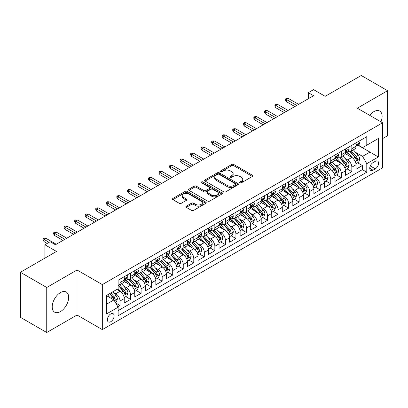 <?xml version="1.0" encoding="UTF-8"?>
<svg xmlns="http://www.w3.org/2000/svg" width="408" height="408" viewBox="0 0 408 408"><rect width="100%" height="100%" fill="white"/><g stroke="black" fill="none" stroke-linecap="round" stroke-linejoin="round"><path stroke-width="0.61" d="M239.96 182.789A1.025 0.592 0 0 0 241.409 182.789L252.394 176.445A1.464 0.847 0 0 0 252.822 175.843A1.464 0.847 0 0 0 252.394 175.246L233.779 164.501A1.464 0.847 0 0 0 231.713 164.501L220.723 170.845A1.025 0.592 0 0 0 220.422 171.263A1.025 0.592 0 0 0 220.723 171.681A1.025 0.592 0 0 0 222.171 171.681L223.594 170.86A4.682 2.703 0 0 1 230.214 170.86L231.764 171.753A4.682 2.703 0 0 1 233.136 173.665A4.682 2.703 0 0 1 231.764 175.578L230.341 176.399A1.025 0.592 0 0 0 230.041 176.817A1.025 0.592 0 0 0 230.341 177.235A1.025 0.592 0 0 0 231.79 177.235L233.213 176.414A4.682 2.703 0 0 1 239.833 176.414L241.383 177.307A4.682 2.703 0 0 1 242.75 179.219A4.682 2.703 0 0 1 241.383 181.132L239.96 181.953A1.025 0.592 0 0 0 239.659 182.371A1.025 0.592 0 0 0 239.96 182.789L239.96 181.953M60.44 311.585A11.623 6.712 120 0 0 68.034 301.339A11.623 6.712 120 0 0 66.249 292.026A11.623 6.712 120 0 0 60.44 292.602A11.623 6.712 120 0 0 52.846 302.843A11.623 6.712 120 0 0 54.626 312.156A11.623 6.712 120 0 0 60.44 311.585M380.98 121.854A11.623 6.712 120 0 0 379.715 111.052A11.623 6.712 120 0 0 373.901 111.624A11.623 6.712 120 0 0 369.725 115.357M110.752 321.713A4.768 2.754 120 0 0 113.868 317.511A4.768 2.754 120 0 0 113.133 313.686A4.768 2.754 120 0 0 110.752 313.925A4.768 2.754 120 0 0 107.636 318.128A4.768 2.754 120 0 0 108.365 321.948A4.768 2.754 120 0 0 110.752 321.713M186.308 206.178A1.464 0.847 0 0 0 185.88 206.774A1.464 0.847 0 0 0 186.308 207.371L191.531 210.39A1.464 0.847 0 0 0 193.601 210.39L205.805 203.342A1.464 0.847 0 0 0 206.234 202.745A1.464 0.847 0 0 0 205.805 202.149L187.185 191.398A1.464 0.847 0 0 0 185.12 191.398L172.916 198.446A1.464 0.847 0 0 0 172.487 199.043A1.464 0.847 0 0 0 172.916 199.639L179.224 203.281A1.464 0.847 0 0 0 181.295 203.281L186.517 200.267A1.464 0.847 0 0 0 186.946 199.67A1.464 0.847 0 0 0 186.517 199.073L183.386 197.268A3.912 2.259 0 0 1 182.238 195.672A3.912 2.259 0 0 1 184.656 193.581A3.912 2.259 0 0 1 188.919 194.07L201.175 201.149A3.912 2.259 0 0 1 202.322 202.745A3.912 2.259 0 0 1 199.905 204.831A3.912 2.259 0 0 1 195.641 204.342L193.601 203.164A1.464 0.847 0 0 0 191.531 203.164L186.308 206.178L186.308 207.371M382.597 138.608L387.6 135.716L387.6 90.698L361.259 75.49L325.171 96.329L313.579 89.633L308.31 92.677L313.579 95.717L55.432 244.759L50.164 241.714L44.895 244.759L44.895 258.142M46.742 287.492L46.742 332.51L77.036 315.022L77.036 270.004L46.742 287.492L20.4 272.284L56.488 251.45L44.895 244.759M77.036 270.004L102.321 284.6L382.597 122.788L382.597 167.805L102.321 329.618L102.321 284.6M387.6 90.698L357.306 108.186L382.597 122.788M223.696 191.816A1.464 0.847 0 0 0 225.767 191.816L237.966 184.773A1.464 0.847 0 0 0 238.394 184.176A1.464 0.847 0 0 0 237.966 183.58L219.351 172.829A1.464 0.847 0 0 0 217.286 172.829L205.081 179.877A1.464 0.847 0 0 0 204.653 180.474A1.464 0.847 0 0 0 205.081 181.07L223.696 191.816M201.919 183.008A1.025 0.592 0 0 1 202.96 183.151L202.96 181.937L221.886 192.862A1.464 0.847 0 0 1 222.314 193.458A1.464 0.847 0 0 1 221.886 194.055L209.681 201.103A1.464 0.847 0 0 1 207.616 201.103L188.996 190.358L194.218 187.364L194.218 186.145L188.996 189.159A1.464 0.847 0 0 0 188.567 189.756A1.464 0.847 0 0 0 188.996 190.358L188.996 189.159M194.218 187.364A1.464 0.847 0 0 1 196.289 187.364L196.289 186.145A1.464 0.847 0 0 0 194.218 186.145M196.289 186.145L203.837 190.505A1.464 0.847 0 0 0 205.907 190.505L209.37 188.506A1.464 0.847 0 0 0 209.799 187.91A1.464 0.847 0 0 0 209.37 187.308L201.511 182.774A1.025 0.592 0 0 1 201.21 182.356A1.025 0.592 0 0 1 201.843 181.81A1.025 0.592 0 0 1 202.96 181.937M46.742 332.51L20.4 317.302L20.4 272.284M117.836 306.729L120.023 305.47L115.653 302.945M113.164 292.199L115.811 293.729A5.962 3.442 60 0 1 120.023 301.028L124.236 298.595L124.236 303.037L130.56 299.385L125.766 296.616M123.701 286.115L126.347 287.645A5.962 3.442 60 0 1 130.56 294.943L134.773 292.51L134.773 296.953L141.097 293.301L136.303 290.537M134.237 280.036L136.884 281.561A5.962 3.442 60 0 1 141.097 288.859L145.309 286.426L145.309 290.868L151.633 287.217L146.839 284.452M144.774 273.952L147.421 275.476A5.962 3.442 60 0 1 151.633 282.78L155.846 280.347L155.846 284.784L162.17 281.137L157.376 278.368M155.31 267.867L157.957 269.397A5.962 3.442 60 0 1 162.17 276.695L166.382 274.263L166.382 278.705L172.706 275.053L167.912 272.284M165.847 261.783L168.494 263.313A5.962 3.442 60 0 1 172.706 270.611L176.919 268.178L176.919 272.62L183.243 268.969L178.449 266.2M176.384 255.699L179.03 257.229A5.962 3.442 60 0 1 183.243 264.527L187.456 262.094L187.456 266.536L193.78 262.885L188.986 260.12M186.92 249.619L189.567 251.144A5.962 3.442 60 0 1 193.78 258.448L197.992 256.01L197.992 260.452L204.316 256.8L199.522 254.036M197.457 243.535L200.104 245.06A5.962 3.442 60 0 1 204.316 252.363L208.529 249.931L208.529 254.368L214.853 250.721L210.059 247.952M207.993 237.451L210.64 238.981A5.962 3.442 60 0 1 214.853 246.279L219.065 243.846L219.065 248.288L225.389 244.637L220.595 241.868M218.53 231.367L221.177 232.897A5.962 3.442 60 0 1 225.389 240.195L229.602 237.762L229.602 242.204L235.926 238.553L231.132 235.783M229.066 225.287L231.713 226.812A5.962 3.442 60 0 1 235.926 234.11L240.139 231.678L240.139 236.12L246.463 232.468L241.669 229.704M239.603 219.203L242.25 220.728A5.962 3.442 60 0 1 246.463 228.031L250.675 225.593L250.675 230.036L256.999 226.389L252.205 223.62M250.14 213.119L252.787 214.644A5.962 3.442 60 0 1 256.999 221.947L261.212 219.514L261.212 223.951L267.536 220.305L262.742 217.535M260.676 207.035L263.323 208.565A5.962 3.442 60 0 1 267.536 215.863L271.748 213.43L271.748 217.872L278.072 214.22L273.278 211.451M271.213 200.95L273.86 202.48A5.962 3.442 60 0 1 278.072 209.778L282.285 207.346L282.285 211.788L288.609 208.136L283.815 205.367M281.75 194.871L284.396 196.396A5.962 3.442 60 0 1 288.609 203.694L292.822 201.261L292.822 205.703L299.146 202.052L294.352 199.288M292.286 188.787L294.933 190.312A5.962 3.442 60 0 1 299.146 197.615L303.358 195.177L303.358 199.619L309.682 195.973L304.888 193.203M302.823 182.702L305.47 184.227A5.962 3.442 60 0 1 309.682 191.531L313.895 189.098L313.895 193.535L320.219 189.888L315.425 187.119M313.359 176.618L316.006 178.148A5.962 3.442 60 0 1 320.219 185.446L324.431 183.014L324.431 187.456L330.755 183.804L325.961 181.035M323.896 170.534L326.543 172.064A5.962 3.442 60 0 1 330.755 179.362L334.968 176.929L334.968 181.371L341.292 177.72L336.498 174.95M334.433 164.455L337.079 165.98A5.962 3.442 60 0 1 341.292 173.278L345.505 170.845L345.505 175.287L351.829 171.635L351.829 167.198A5.962 3.442 -120 0 0 347.616 159.895L344.969 158.37M347.035 168.871L351.829 171.635M124.236 298.595A5.962 3.442 -120 0 0 120.023 291.297L116.861 289.471M134.773 292.51A5.962 3.442 -120 0 0 130.56 285.212L124.042 281.449M145.309 286.426A5.962 3.442 -120 0 0 141.097 279.128L134.579 275.364M155.846 280.347A5.962 3.442 -120 0 0 151.633 273.044L145.115 269.285M166.382 274.263A5.962 3.442 -120 0 0 162.17 266.96L155.652 263.201M176.919 268.178A5.962 3.442 -120 0 0 172.706 260.88L166.189 257.116M187.456 262.094A5.962 3.442 -120 0 0 183.243 254.796L176.725 251.032M197.992 256.01A5.962 3.442 -120 0 0 193.78 248.712L187.262 244.948M208.529 249.931A5.962 3.442 -120 0 0 204.316 242.627L197.798 238.869M219.065 243.846A5.962 3.442 -120 0 0 214.853 236.543L208.335 232.784M229.602 237.762A5.962 3.442 -120 0 0 225.389 230.464L218.872 226.7M240.139 231.678A5.962 3.442 -120 0 0 235.926 224.38L229.408 220.616M250.675 225.593A5.962 3.442 -120 0 0 246.463 218.295L239.945 214.531M261.212 219.514A5.962 3.442 -120 0 0 256.999 212.211L250.481 208.452M271.748 213.43A5.962 3.442 -120 0 0 267.536 206.127L261.018 202.368M282.285 207.346A5.962 3.442 -120 0 0 278.072 200.048L271.555 196.284M292.822 201.261A5.962 3.442 -120 0 0 288.609 193.963L282.091 190.199M303.358 195.177A5.962 3.442 -120 0 0 299.146 187.879L292.628 184.115M313.895 189.098A5.962 3.442 -120 0 0 309.682 181.795L303.164 178.036M324.431 183.014A5.962 3.442 -120 0 0 320.219 175.715L313.701 171.952M334.968 176.929A5.962 3.442 -120 0 0 330.755 169.631L324.238 165.867M345.505 170.845A5.962 3.442 -120 0 0 341.292 163.547L334.774 159.783M375.324 161.298L373.009 162.634A4.621 2.667 120 0 0 369.99 166.704A4.621 2.667 120 0 0 370.699 170.406A4.621 2.667 120 0 0 373.009 170.177L375.324 168.841A4.621 2.667 120 0 0 378.344 164.771A4.621 2.667 120 0 0 377.635 161.068A4.621 2.667 120 0 0 375.324 161.298M106.539 304.19L113.914 299.931L118.126 307.234L118.126 315.751L366.792 172.186L366.792 163.669L362.574 156.366L355.506 152.286M118.126 307.234L106.539 313.925L106.539 295.433L118.126 288.742L118.126 280.225L366.792 136.66L366.792 145.177L378.379 138.485L378.379 156.978L366.792 163.669M126.291 278.853L126.347 278.883A5.962 3.442 60 0 0 129.326 279.179L133.538 276.746A5.962 3.442 -120 0 0 134.773 274.018L134.773 270.611M136.828 272.768L136.884 272.799A5.962 3.442 60 0 0 139.862 273.095L144.075 270.662A5.962 3.442 -120 0 0 145.309 267.934L145.309 264.527M147.364 266.684L147.421 266.72A5.962 3.442 60 0 0 150.399 267.016L154.612 264.578A5.962 3.442 -120 0 0 155.846 261.849L155.846 258.442M157.901 260.605L157.957 260.636A5.962 3.442 60 0 0 160.936 260.931L165.148 258.499A5.962 3.442 -120 0 0 166.382 255.77L166.382 252.363M168.438 254.521L168.494 254.551A5.962 3.442 60 0 0 171.472 254.847L175.685 252.414A5.962 3.442 -120 0 0 176.919 249.686L176.919 246.279M178.974 248.436L179.03 248.467A5.962 3.442 60 0 0 182.009 248.763L186.221 246.33A5.962 3.442 -120 0 0 187.456 243.601L187.456 240.195M189.511 242.352L189.567 242.388A5.962 3.442 60 0 0 192.545 242.678L196.758 240.246A5.962 3.442 -120 0 0 197.992 237.517L197.992 234.11M200.048 236.268L200.104 236.303A5.962 3.442 60 0 0 203.082 236.599L207.295 234.161A5.962 3.442 -120 0 0 208.529 231.433L208.529 228.026M210.584 230.189L210.64 230.219A5.962 3.442 60 0 0 213.619 230.515L217.831 228.082A5.962 3.442 -120 0 0 219.065 225.354L219.065 221.947M221.121 224.104L221.177 224.135A5.962 3.442 60 0 0 224.155 224.431L228.368 221.998A5.962 3.442 -120 0 0 229.602 219.269L229.602 215.863M231.657 218.02L231.713 218.05A5.962 3.442 60 0 0 234.692 218.346L238.904 215.914A5.962 3.442 -120 0 0 240.139 213.185L240.139 209.778M242.194 211.936L242.25 211.971A5.962 3.442 60 0 0 245.228 212.262L249.441 209.829A5.962 3.442 -120 0 0 250.675 207.101L250.675 203.694M252.731 205.856L252.787 205.887A5.962 3.442 60 0 0 255.765 206.183L259.978 203.75A5.962 3.442 -120 0 0 261.212 201.022L261.212 197.615M263.267 199.772L263.323 199.803A5.962 3.442 60 0 0 266.302 200.099L270.514 197.666A5.962 3.442 -120 0 0 271.748 194.937L271.748 191.531M273.804 193.688L273.86 193.718A5.962 3.442 60 0 0 276.838 194.014L281.051 191.582A5.962 3.442 -120 0 0 282.285 188.853L282.285 185.446M284.34 187.604L284.396 187.634A5.962 3.442 60 0 0 287.375 187.93L291.587 185.497A5.962 3.442 -120 0 0 292.822 182.769L292.822 179.362M294.877 181.519L294.933 181.555A5.962 3.442 60 0 0 297.911 181.846L302.124 179.413A5.962 3.442 -120 0 0 303.358 176.684L303.358 173.278M305.413 175.44L305.47 175.471A5.962 3.442 60 0 0 308.448 175.766L312.661 173.334A5.962 3.442 -120 0 0 313.895 170.605L313.895 167.198M315.95 169.356L316.006 169.386A5.962 3.442 60 0 0 318.985 169.682L323.197 167.249A5.962 3.442 -120 0 0 324.431 164.521L324.431 161.114M326.487 163.271L326.543 163.302A5.962 3.442 60 0 0 329.521 163.598L333.734 161.165A5.962 3.442 -120 0 0 334.968 158.437L334.968 155.03M337.023 157.187L337.079 157.218A5.962 3.442 60 0 0 340.058 157.514L344.27 155.081A5.962 3.442 -120 0 0 345.505 152.352L345.505 148.946M118.126 310.641L362.365 169.631L362.365 165.556L356.041 169.203L356.041 164.766A5.962 3.442 -120 0 0 351.829 157.463L345.311 153.699M347.56 151.103L347.616 151.139A5.962 3.442 -120 0 0 350.594 151.434A5.962 3.442 -120 0 0 351.829 148.701L351.829 145.299M350.594 151.434L354.807 148.996A5.962 3.442 -120 0 0 356.041 146.268L356.041 142.861M120.023 279.128L120.023 282.535A5.962 3.442 60 0 1 118.789 285.263A5.962 3.442 60 0 1 118.126 285.503M118.789 285.263L123.002 282.831A5.962 3.442 -120 0 0 124.236 280.102L124.236 276.695M130.56 273.044L130.56 276.451A5.962 3.442 60 0 1 129.326 279.179M141.097 266.96L141.097 270.366A5.962 3.442 60 0 1 139.862 273.095M151.633 260.88L151.633 264.287A5.962 3.442 60 0 1 150.399 267.016M162.17 254.796L162.17 258.203A5.962 3.442 60 0 1 160.936 260.931M172.706 248.712L172.706 252.119A5.962 3.442 60 0 1 171.472 254.847M183.243 242.627L183.243 246.034A5.962 3.442 60 0 1 182.009 248.763M193.78 236.543L193.78 239.95A5.962 3.442 60 0 1 192.545 242.678M204.316 230.464L204.316 233.871A5.962 3.442 60 0 1 203.082 236.599M214.853 224.38L214.853 227.786A5.962 3.442 60 0 1 213.619 230.515M225.389 218.295L225.389 221.702A5.962 3.442 60 0 1 224.155 224.431M235.926 212.211L235.926 215.618A5.962 3.442 60 0 1 234.692 218.346M246.463 206.127L246.463 209.534A5.962 3.442 60 0 1 245.228 212.262M256.999 200.048L256.999 203.454A5.962 3.442 60 0 1 255.765 206.183M267.536 193.963L267.536 197.37A5.962 3.442 60 0 1 266.302 200.099M278.072 187.879L278.072 191.286A5.962 3.442 60 0 1 276.838 194.014M288.609 181.795L288.609 185.201A5.962 3.442 60 0 1 287.375 187.93M299.146 175.71L299.146 179.117A5.962 3.442 60 0 1 297.911 181.846M309.682 169.631L309.682 173.038A5.962 3.442 60 0 1 308.448 175.766M320.219 163.547L320.219 166.954A5.962 3.442 60 0 1 318.985 169.682M330.755 157.463L330.755 160.869A5.962 3.442 60 0 1 329.521 163.598M341.292 151.378L341.292 154.785A5.962 3.442 60 0 1 340.058 157.514M341.292 173.278L341.292 177.72M330.755 179.362L330.755 183.804M320.219 185.446L320.219 189.888M309.682 191.531L309.682 195.973M299.146 197.615L299.146 202.052M288.609 203.694L288.609 208.136M278.072 209.778L278.072 214.22M267.536 215.863L267.536 220.305M256.999 221.947L256.999 226.389M246.463 228.031L246.463 232.468M235.926 234.11L235.926 238.553M225.389 240.195L225.389 244.637M214.853 246.279L214.853 250.721M204.316 252.363L204.316 256.8M193.78 258.448L193.78 262.885M183.243 264.527L183.243 268.969M172.706 270.611L172.706 275.053M162.17 276.695L162.17 281.137M151.633 282.78L151.633 287.217M141.097 288.859L141.097 293.301M130.56 294.943L130.56 299.385M120.023 301.028L120.023 305.47M113.914 299.931L106.539 295.673M362.574 156.366L369.949 152.108L369.949 143.351L378.379 138.485M357.882 145.141L378.379 156.978M358.096 145.024L362.574 147.609L366.792 145.177M77.036 315.022L102.321 329.618M308.31 92.677L308.31 98.761M357.571 162.787L362.365 165.556M362.365 169.631L366.792 172.186M240.368 182.932L241.383 182.345A4.682 2.703 0 0 0 242.75 180.438L242.75 179.219M233.136 173.665L233.136 174.884A4.682 2.703 0 0 1 231.764 176.791L230.75 177.378M252.379 176.455L233.779 165.719A1.464 0.847 0 0 0 231.713 165.719L221.131 171.824M237.951 184.783L219.351 174.048A1.464 0.847 0 0 0 217.286 174.048L205.102 181.081M235.385 184.595A1.025 0.592 0 0 0 235.681 184.176A1.025 0.592 0 0 0 235.385 183.758L219.04 174.323A1.025 0.592 0 0 0 217.591 174.323L216.092 175.19A4.682 2.703 0 0 0 214.725 177.097A4.682 2.703 0 0 0 216.092 179.01L227.266 185.456A4.682 2.703 0 0 0 233.881 185.456L235.385 184.595L235.385 185.808A1.025 0.592 0 0 0 235.681 185.39L235.681 184.176M214.725 177.097L214.725 178.316A4.682 2.703 0 0 0 216.092 180.229L216.092 179.01M235.385 185.808L233.881 186.675A4.682 2.703 0 0 1 227.266 186.675L216.092 180.229M196.289 187.364L203.837 191.719A1.464 0.847 0 0 0 205.907 191.719L209.37 189.72A1.464 0.847 0 0 0 209.799 189.123L209.799 187.91M202.96 183.151L221.865 194.07M211.675 195.029A3.912 2.259 0 0 0 215.939 195.519A3.912 2.259 0 0 0 218.351 193.433A3.912 2.259 0 0 0 217.204 191.831L212.889 189.343A1.464 0.847 0 0 0 210.819 189.343L207.356 191.342A1.464 0.847 0 0 0 206.927 191.939A1.464 0.847 0 0 0 207.356 192.535L211.675 195.029L211.675 196.243A3.912 2.259 0 0 0 215.939 196.733A3.912 2.259 0 0 0 218.351 194.647L218.351 193.433M206.927 191.939L206.927 193.152A1.464 0.847 0 0 0 207.356 193.749L207.356 192.535M211.675 196.243L207.356 193.749M202.322 202.745L202.322 203.964A3.912 2.259 0 0 1 199.905 206.05A3.912 2.259 0 0 1 195.641 205.561L193.601 204.377A1.464 0.847 0 0 0 191.531 204.377L186.329 207.386M182.238 195.672L182.238 196.886A3.912 2.259 0 0 0 183.386 198.482L183.386 197.268M186.517 199.073L186.517 200.267L183.386 198.482M205.785 203.352L187.185 192.617A1.464 0.847 0 0 0 185.12 192.617L172.936 199.65M355.955 163.72L358.678 162.149L359.728 159.105A3.947 2.28 -120 0 0 358.193 155.397L353.379 149.823M352.415 157.85L346.912 151.48M349.284 155.994L346.091 152.296A9.46 5.462 -120 0 0 345.795 151.965M350.059 151.649L354.924 157.284A3.947 2.28 60 0 1 356.332 160.002L356.623 160.471L357.153 160.395L357.597 159.273A3.947 2.28 -120 0 0 356.189 156.555L351.375 150.98M350.345 151.552L355.577 157.61A2.009 1.163 60 0 1 356.082 158.401L357.597 159.273M358.836 141.25L359.728 142.8A3.947 2.28 60 0 1 358.913 144.549L356.913 145.707A3.947 2.28 -120 0 0 357.597 144.794L357.515 144.447M356.174 145.891L356.189 145.891A3.947 2.28 -120 0 0 356.913 145.707M357.087 144.503L357.597 144.794C357.352 144.203 356.929 144.442 356.332 145.523A3.947 2.28 60 0 1 356.041 146.089M296.723 105.453L286.396 99.491L286.396 101.679L285.447 100.159L285.447 98.94L286.396 99.491L288.293 98.394L298.62 104.356M286.396 101.679L294.826 106.544M285.447 98.94L286.503 98.333L288.293 98.394M345.418 169.804L348.141 168.229L349.192 165.189A3.947 2.28 -120 0 0 347.657 161.481L342.842 155.907M341.879 163.929L336.376 157.559M338.747 162.078L335.555 158.381A9.46 5.462 -120 0 0 335.259 158.049M339.522 157.728L344.388 163.368A3.947 2.28 60 0 1 345.795 166.087L346.086 166.556L346.616 166.479L347.06 165.357A3.947 2.28 -120 0 0 345.653 162.639L340.838 157.065M339.808 157.636L345.041 163.695A2.009 1.163 60 0 1 345.545 164.48L347.06 165.357M334.881 175.884L337.605 174.313L338.655 171.273A3.947 2.28 -120 0 0 337.12 167.566L332.306 161.991M331.342 170.014L325.839 163.644M328.21 168.162L325.018 164.465A9.46 5.462 -120 0 0 324.722 164.133M328.986 163.812L333.851 169.453A3.947 2.28 60 0 1 335.259 172.171L335.549 172.64L336.08 172.564L336.524 171.442A3.947 2.28 -120 0 0 335.116 168.718L330.301 163.144M329.271 163.72L334.504 169.779A2.009 1.163 60 0 1 335.009 170.564L336.524 171.442M324.345 181.968L327.068 180.397L328.119 177.358A3.947 2.28 -120 0 0 326.584 173.65L321.769 168.076M320.805 176.098L315.302 169.728M317.674 174.242L314.481 170.544A9.46 5.462 -120 0 0 314.185 170.218M318.449 169.896L323.315 175.532A3.947 2.28 60 0 1 324.722 178.255L325.013 178.719L325.543 178.648L325.987 177.526A3.947 2.28 -120 0 0 324.579 174.803L319.765 169.228M318.735 169.804L323.967 175.863A2.009 1.163 60 0 1 324.472 176.649L325.987 177.526M313.808 188.052L316.531 186.481L317.582 183.437A3.947 2.28 -120 0 0 316.047 179.729L311.233 174.155M310.269 182.182L304.766 175.812M307.137 180.326L303.945 176.628A9.46 5.462 -120 0 0 303.649 176.302M307.913 175.981L312.778 181.616A3.947 2.28 60 0 1 314.185 184.334L314.476 184.804L315.007 184.732L315.45 183.605A3.947 2.28 -120 0 0 314.043 180.887L309.228 175.312M308.198 175.889L313.431 181.942A2.009 1.163 60 0 1 313.936 182.733L315.45 183.605M348.299 147.334L349.192 148.884A3.947 2.28 60 0 1 348.376 150.634L346.377 151.786A3.947 2.28 -120 0 0 347.06 150.878L346.978 150.526M345.637 151.975L345.653 151.975A3.947 2.28 -120 0 0 346.377 151.786M346.55 150.583L347.06 150.878C346.815 150.282 346.392 150.526 345.795 151.608A3.947 2.28 60 0 1 345.505 152.169M286.186 111.537L275.859 105.575L275.859 107.763L274.91 106.243L274.91 105.024L275.859 105.575L277.756 104.479L288.084 110.441M275.859 107.763L284.289 112.628M274.91 105.024L275.966 104.417L277.756 104.479M337.763 153.418L338.655 154.969A3.947 2.28 60 0 1 337.839 156.718L335.84 157.871A3.947 2.28 -120 0 0 336.524 156.963L336.442 156.611M335.101 158.054L335.116 158.054A3.947 2.28 -120 0 0 335.84 157.871M336.014 156.667L336.524 156.963C336.279 156.366 335.855 156.611 335.259 157.692A3.947 2.28 60 0 1 334.968 158.253M275.65 117.616L265.322 111.654L265.322 113.847L264.374 112.328L264.374 111.109L265.322 111.654L267.22 110.563L277.547 116.525M265.322 113.847L273.753 118.713M264.374 111.109L265.43 110.502L267.22 110.563M327.226 159.502L328.119 161.053A3.947 2.28 60 0 1 327.303 162.797L325.304 163.955A3.947 2.28 -120 0 0 325.987 163.047L325.905 162.695M324.564 164.138L324.579 164.138A3.947 2.28 -120 0 0 325.304 163.955M325.477 162.751L325.987 163.047C325.742 162.45 325.319 162.695 324.722 163.776A3.947 2.28 60 0 1 324.431 164.337M265.113 123.701L254.786 117.739L254.786 119.932L253.837 118.407L253.837 117.193L254.786 117.739L256.683 116.642L267.01 122.604M254.786 119.932L263.216 124.797M253.837 117.193L254.893 116.586L256.683 116.642M316.69 165.582L317.582 167.137A3.947 2.28 60 0 1 316.766 168.881L314.767 170.039A3.947 2.28 -120 0 0 315.45 169.126L315.369 168.779M314.027 170.223L314.043 170.223A3.947 2.28 -120 0 0 314.767 170.039M314.94 168.835L315.45 169.126C315.205 168.535 314.782 168.779 314.185 169.861A3.947 2.28 60 0 1 313.895 170.422M254.577 129.785L244.249 123.823L244.249 126.011L243.301 124.491L243.301 123.277L244.249 123.823L246.146 122.726L256.474 128.688M244.249 126.011L252.679 130.881M243.301 123.277L244.356 122.665L246.146 122.726M303.272 194.137L305.995 192.566L307.046 189.521A3.947 2.28 -120 0 0 305.51 185.813L300.696 180.239M299.732 188.266L294.229 181.897M296.601 186.41L293.408 182.713A9.46 5.462 -120 0 0 293.112 182.381M297.376 182.06L302.241 187.7A3.947 2.28 60 0 1 303.649 190.419L303.94 190.888L304.47 190.811L304.914 189.689A3.947 2.28 -120 0 0 303.506 186.971L298.692 181.397M297.661 181.968L302.894 188.027A2.009 1.163 60 0 1 303.399 188.817L304.914 189.689M306.153 171.666L307.046 173.216A3.947 2.28 60 0 1 306.23 174.966L304.23 176.123A3.947 2.28 -120 0 0 304.914 175.21L304.832 174.864M303.491 176.307L303.506 176.307A3.947 2.28 -120 0 0 304.23 176.123M304.404 174.92L304.914 175.21C304.669 174.619 304.246 174.859 303.649 175.94A3.947 2.28 60 0 1 303.358 176.506M244.04 135.869L233.713 129.907L233.713 132.095L232.764 130.575L232.764 129.356L233.713 129.907L235.61 128.811L245.937 134.773M233.713 132.095L242.143 136.96M232.764 129.356L233.82 128.749L235.61 128.811M292.735 200.221L295.458 198.645L296.509 195.605A3.947 2.28 -120 0 0 294.974 191.898L290.159 186.323M289.195 194.346L283.693 187.976M286.064 192.494L282.871 188.797A9.46 5.462 -120 0 0 282.576 188.465M286.839 188.144L291.705 193.785A3.947 2.28 60 0 1 293.112 196.503L293.403 196.972L293.933 196.896L294.377 195.774A3.947 2.28 -120 0 0 292.97 193.055L288.155 187.481M287.125 188.052L292.358 194.111A2.009 1.163 60 0 1 292.862 194.897L294.377 195.774M295.616 177.75L296.509 179.301A3.947 2.28 60 0 1 295.693 181.05L293.694 182.203A3.947 2.28 -120 0 0 294.377 181.295L294.296 180.943M292.954 182.391L292.97 182.391A3.947 2.28 -120 0 0 293.694 182.203M293.867 180.999L294.377 181.295C294.132 180.698 293.709 180.943 293.112 182.024A3.947 2.28 60 0 1 292.822 182.585M233.504 141.948L223.176 135.992L223.176 138.179L222.227 136.66L222.227 135.441L223.176 135.992L225.073 134.895L235.401 140.857M223.176 138.179L231.606 143.045M222.227 135.441L223.283 134.834L225.073 134.895M282.198 206.3L284.922 204.729L285.972 201.69A3.947 2.28 -120 0 0 284.437 197.982L279.623 192.408M278.659 200.43L273.156 194.06M275.528 198.579L272.335 194.881A9.46 5.462 -120 0 0 272.039 194.55M276.303 194.228L281.168 199.864A3.947 2.28 60 0 1 282.576 202.587L282.866 203.056L283.397 202.98L283.84 201.858A3.947 2.28 -120 0 0 282.433 199.135L277.619 193.56M276.588 194.137L281.821 200.195A2.009 1.163 60 0 1 282.326 200.981L283.84 201.858M285.08 183.835L285.972 185.385A3.947 2.28 60 0 1 285.156 187.134L283.157 188.287A3.947 2.28 -120 0 0 283.84 187.379L283.759 187.027M282.418 188.471L282.433 188.471A3.947 2.28 -120 0 0 283.157 188.287M283.33 187.083L283.84 187.379C283.596 186.782 283.172 187.027 282.576 188.108A3.947 2.28 60 0 1 282.285 188.669M222.967 148.033L212.639 142.071L212.639 144.264L211.691 142.744L211.691 141.525L212.639 142.071L214.537 140.979L224.864 146.941M212.639 144.264L221.07 149.129M211.691 141.525L212.746 140.918L214.537 140.979M271.662 212.384L274.385 210.814L275.436 207.769A3.947 2.28 -120 0 0 273.901 204.066L269.086 198.492M268.122 206.514L262.619 200.144M264.991 204.658L261.798 200.96A9.46 5.462 -120 0 0 261.502 200.634M265.766 200.313L270.632 205.948A3.947 2.28 60 0 1 272.039 208.672L272.33 209.136L272.86 209.064L273.304 207.942A3.947 2.28 -120 0 0 271.896 205.219L267.082 199.645M266.052 200.221L271.284 206.28A2.009 1.163 60 0 1 271.789 207.065L273.304 207.942M274.543 189.919L275.436 191.469A3.947 2.28 60 0 1 274.62 193.214L272.62 194.371A3.947 2.28 -120 0 0 273.304 193.463L273.222 193.111M271.881 194.555L271.896 194.555A3.947 2.28 -120 0 0 272.62 194.371M272.794 193.168L273.304 193.463C273.059 192.867 272.636 193.111 272.039 194.193A3.947 2.28 60 0 1 271.748 194.754M212.43 154.117L202.103 148.155L202.103 150.348L201.154 148.823L201.154 147.609L202.103 148.155L204 147.059L214.328 153.02M202.103 150.348L210.533 155.213M201.154 147.609L202.21 146.997L204 147.059M261.125 218.469L263.849 216.898L264.899 213.853A3.947 2.28 -120 0 0 263.364 210.145L258.55 204.571M257.586 212.599L252.083 206.229M254.454 210.742L251.262 207.045A9.46 5.462 -120 0 0 250.966 206.718M255.23 206.397L260.095 212.032A3.947 2.28 60 0 1 261.502 214.751L261.793 215.22L262.324 215.144L262.767 214.022A3.947 2.28 -120 0 0 261.36 211.303L256.545 205.729M255.515 206.305L260.748 212.359A2.009 1.163 60 0 1 261.253 213.149L262.767 214.022M264.007 195.998L264.899 197.554A3.947 2.28 60 0 1 264.083 199.298L262.084 200.456A3.947 2.28 -120 0 0 262.767 199.543L262.686 199.196M261.344 200.639L261.36 200.639A3.947 2.28 -120 0 0 262.084 200.456M262.257 199.252L262.767 199.543C262.522 198.951 262.099 199.191 261.502 200.277A3.947 2.28 60 0 1 261.212 200.838M201.894 160.201L191.566 154.239L191.566 156.427L190.618 154.907L190.618 153.694L191.566 154.239L193.463 153.143L203.791 159.105M191.566 156.427L199.996 161.298M190.618 153.694L191.673 153.082L193.463 153.143M250.589 224.553L253.312 222.982L254.363 219.938A3.947 2.28 -120 0 0 252.827 216.23L248.013 210.656M247.049 218.683L241.546 212.313M243.918 216.826L240.725 213.129A9.46 5.462 -120 0 0 240.429 212.798M244.693 212.476L249.558 218.117A3.947 2.28 60 0 1 250.966 220.835L251.257 221.304L251.787 221.228L252.231 220.106A3.947 2.28 -120 0 0 250.823 217.388L246.009 211.813M244.979 212.384L250.211 218.443A2.009 1.163 60 0 1 250.716 219.229L252.231 220.106M253.47 202.082L254.363 203.633A3.947 2.28 60 0 1 253.546 205.382L251.547 206.54A3.947 2.28 -120 0 0 252.231 205.627L252.149 205.28M250.808 206.723L250.823 206.723A3.947 2.28 -120 0 0 251.547 206.54M251.721 205.331L252.231 205.627C251.986 205.035 251.563 205.275 250.966 206.356A3.947 2.28 60 0 1 250.675 206.922M191.357 166.286L181.03 160.324L181.03 162.511L180.081 160.992L180.081 159.773L181.03 160.324L182.927 159.227L193.254 165.189M181.03 162.511L189.46 167.377M180.081 159.773L181.137 159.166L182.927 159.227M240.052 230.637L242.775 229.061L243.826 226.022A3.947 2.28 -120 0 0 242.291 222.314L237.476 216.74M236.513 224.762L231.01 218.392M233.381 222.911L230.189 219.213A9.46 5.462 -120 0 0 229.893 218.882M234.156 218.561L239.022 224.201A3.947 2.28 60 0 1 240.429 226.919L240.72 227.389L241.25 227.312L241.694 226.19A3.947 2.28 -120 0 0 240.286 223.472L235.472 217.898M234.442 218.469L239.674 224.528A2.009 1.163 60 0 1 240.179 225.313L241.694 226.19M242.933 208.167L243.826 209.717A3.947 2.28 60 0 1 243.01 211.466L241.011 212.619A3.947 2.28 -120 0 0 241.694 211.711L241.613 211.359M240.271 212.808L240.286 212.808A3.947 2.28 -120 0 0 241.011 212.619M241.184 211.415L241.694 211.711C241.449 211.114 241.026 211.359 240.429 212.441A3.947 2.28 60 0 1 240.139 213.001M180.821 172.365L170.493 166.408L170.493 168.596L169.544 167.076L169.544 165.857L170.493 166.408L172.39 165.311L182.718 171.273M170.493 168.596L178.923 173.461M169.544 165.857L170.6 165.25L172.39 165.311M229.515 236.716L232.239 235.146L233.289 232.106A3.947 2.28 -120 0 0 231.754 228.398L226.94 222.824M225.976 230.846L220.473 224.476M222.845 228.99L219.652 225.298A9.46 5.462 -120 0 0 219.356 224.966M223.62 224.645L228.485 230.28A3.947 2.28 60 0 1 229.893 233.004L230.183 233.473L230.714 233.396L231.157 232.274A3.947 2.28 -120 0 0 229.75 229.551L224.936 223.977M223.905 224.553L229.138 230.612A2.009 1.163 60 0 1 229.643 231.397L231.157 232.274M232.397 214.251L233.289 215.801A3.947 2.28 60 0 1 232.473 217.551L230.474 218.703A3.947 2.28 -120 0 0 231.157 217.796L231.076 217.444M229.735 218.887L229.75 218.887A3.947 2.28 -120 0 0 230.474 218.703M230.648 217.5L231.157 217.796C230.913 217.199 230.489 217.444 229.893 218.525A3.947 2.28 60 0 1 229.602 219.086M170.284 178.449L159.956 172.487L159.956 174.68L159.008 173.16L159.008 171.941L159.956 172.487L161.854 171.396L172.181 177.358M159.956 174.68L168.387 179.546M159.008 171.941L160.064 171.334L161.854 171.396M218.979 242.801L221.702 241.23L222.753 238.185A3.947 2.28 -120 0 0 221.218 234.478L216.403 228.908M215.439 236.931L209.936 230.561M212.308 235.074L209.115 231.377A9.46 5.462 -120 0 0 208.82 231.05M213.083 230.729L217.949 236.365A3.947 2.28 60 0 1 219.356 239.088L219.647 239.552L220.177 239.481L220.621 238.354A3.947 2.28 -120 0 0 219.213 235.635L214.399 230.061M213.369 230.637L218.601 236.696A2.009 1.163 60 0 1 219.106 237.481L220.621 238.354M221.86 220.335L222.753 221.886A3.947 2.28 60 0 1 221.937 223.63L219.938 224.788A3.947 2.28 -120 0 0 220.621 223.88L220.539 223.528M219.198 224.971L219.213 224.971A3.947 2.28 -120 0 0 219.938 224.788M220.111 223.584L220.621 223.88C220.376 223.283 219.953 223.528 219.356 224.609A3.947 2.28 60 0 1 219.065 225.17M159.747 184.533L149.42 178.571L149.42 180.764L148.471 179.239L148.471 178.026L149.42 178.571L151.317 177.475L161.644 183.437M149.42 180.764L157.85 185.63M148.471 178.026L149.527 177.414L151.317 177.475M208.442 248.885L211.166 247.314L212.216 244.27A3.947 2.28 -120 0 0 210.681 240.562L205.867 234.988M204.903 243.015L199.4 236.645M201.771 241.159L198.579 237.461A9.46 5.462 -120 0 0 198.283 237.135M202.546 236.813L207.412 242.449A3.947 2.28 60 0 1 208.82 245.167L209.11 245.636L209.641 245.56L210.084 244.438A3.947 2.28 -120 0 0 208.677 241.72L203.862 236.145M202.832 236.722L208.065 242.775A2.009 1.163 60 0 1 208.57 243.566L210.084 244.438M211.324 226.415L212.216 227.97A3.947 2.28 60 0 1 211.4 229.714L209.401 230.872A3.947 2.28 -120 0 0 210.084 229.959L210.003 229.612M208.661 231.056L208.677 231.056A3.947 2.28 -120 0 0 209.401 230.872M209.574 229.668L210.084 229.959C209.839 229.367 209.416 229.607 208.82 230.693A3.947 2.28 60 0 1 208.529 231.254M149.211 190.618L138.883 184.656L138.883 186.844L137.935 185.324L137.935 184.11L138.883 184.656L140.78 183.559L151.108 189.521M138.883 186.844L147.314 191.714M137.935 184.11L138.99 183.498L140.78 183.559M197.906 254.969L200.629 253.399L201.679 250.354A3.947 2.28 -120 0 0 200.144 246.646L195.33 241.072M194.366 249.099L188.863 242.724M191.235 247.243L188.042 243.545A9.46 5.462 -120 0 0 187.746 243.214M192.01 242.893L196.875 248.533A3.947 2.28 60 0 1 198.283 251.251L198.574 251.721L199.104 251.644L199.548 250.522A3.947 2.28 -120 0 0 198.14 247.804L193.326 242.23M192.296 242.801L197.528 248.86A2.009 1.163 60 0 1 198.033 249.645L199.548 250.522M200.787 232.499L201.679 234.049A3.947 2.28 60 0 1 200.864 235.799L198.864 236.956A3.947 2.28 -120 0 0 199.548 236.043L199.466 235.691M198.125 237.14L198.14 237.14A3.947 2.28 -120 0 0 198.864 236.956M199.038 235.748L199.548 236.043C199.303 235.452 198.88 235.691 198.283 236.773A3.947 2.28 60 0 1 197.992 237.334M138.674 196.702L128.347 190.74L128.347 192.928L127.398 191.408L127.398 190.189L128.347 190.74L130.244 189.644L140.571 195.605M128.347 192.928L136.777 197.793M127.398 190.189L128.454 189.582L130.244 189.644M187.369 261.054L190.092 259.478L191.143 256.438A3.947 2.28 -120 0 0 189.608 252.731L184.793 247.156M183.829 255.179L178.327 248.809M180.698 253.327L177.506 249.63A9.46 5.462 -120 0 0 177.21 249.298M181.473 248.977L186.339 254.618A3.947 2.28 60 0 1 187.746 257.336L188.037 257.805L188.567 257.728L189.011 256.606A3.947 2.28 -120 0 0 187.604 253.883L182.789 248.314M181.759 248.885L186.992 254.944A2.009 1.163 60 0 1 187.496 255.729L189.011 256.606M190.25 238.583L191.143 240.134A3.947 2.28 60 0 1 190.327 241.883L188.328 243.035A3.947 2.28 -120 0 0 189.011 242.128L188.929 241.776M187.588 243.224L187.604 243.224A3.947 2.28 -120 0 0 188.328 243.035M188.501 241.832L189.011 242.128C188.766 241.531 188.343 241.776 187.746 242.857A3.947 2.28 60 0 1 187.456 243.418M128.137 202.781L117.81 196.819L117.81 199.012L116.861 197.492L116.861 196.274L117.81 196.819L119.707 195.728L130.035 201.69M117.81 199.012L126.24 203.878M116.861 196.274L117.917 195.667L119.707 195.728M176.832 267.133L179.556 265.562L180.606 262.522A3.947 2.28 -120 0 0 179.071 258.815L174.257 253.24M173.293 261.263L167.79 254.893M170.161 259.406L166.969 255.709A9.46 5.462 -120 0 0 166.673 255.382M170.937 255.061L175.802 260.697A3.947 2.28 60 0 1 177.21 263.42L177.5 263.889L178.031 263.813L178.475 262.691A3.947 2.28 -120 0 0 177.067 259.967L172.252 254.393M171.222 254.969L176.455 261.028A2.009 1.163 60 0 1 176.96 261.814L178.475 262.691M179.714 244.667L180.606 246.218A3.947 2.28 60 0 1 179.79 247.962L177.791 249.12A3.947 2.28 -120 0 0 178.475 248.212L178.393 247.86M177.052 249.303L177.067 249.303A3.947 2.28 -120 0 0 177.791 249.12M177.964 247.916L178.475 248.212C178.23 247.615 177.806 247.86 177.21 248.941A3.947 2.28 60 0 1 176.919 249.502M117.601 208.865L107.273 202.904L107.273 205.096L106.325 203.572L106.325 202.358L107.273 202.904L109.171 201.812L119.498 207.769M107.273 205.096L115.704 209.962M106.325 202.358L107.381 201.751L109.171 201.812M166.296 273.217L169.019 271.646L170.07 268.602A3.947 2.28 -120 0 0 168.535 264.894L163.72 259.325M162.756 267.347L157.253 260.977M159.625 265.491L156.432 261.793A9.46 5.462 -120 0 0 156.136 261.467M160.4 261.145L165.266 266.781A3.947 2.28 60 0 1 166.673 269.504L166.964 269.969L167.494 269.897L167.938 268.77A3.947 2.28 -120 0 0 166.53 266.052L161.716 260.477M160.686 261.054L165.918 267.113A2.009 1.163 60 0 1 166.423 267.898L167.938 268.77M169.177 250.752L170.07 252.302A3.947 2.28 60 0 1 169.254 254.046L167.255 255.204A3.947 2.28 -120 0 0 167.938 254.296L167.856 253.944M166.515 255.388L166.53 255.388A3.947 2.28 -120 0 0 167.255 255.204M167.428 254L167.938 254.296C167.693 253.7 167.27 253.944 166.673 255.026A3.947 2.28 60 0 1 166.382 255.587M107.064 214.95L96.737 208.988L96.737 211.176L95.788 209.656L95.788 208.442L96.737 208.988L98.634 207.891L108.962 213.853M96.737 211.176L105.167 216.046M95.788 208.442L96.844 207.83L98.634 207.891M155.759 279.301L158.483 277.731L159.533 274.686A3.947 2.28 -120 0 0 157.998 270.978L153.184 265.404M152.22 273.431L146.717 267.061M149.088 271.575L145.896 267.877A9.46 5.462 -120 0 0 145.6 267.546M149.864 267.23L154.729 272.865A3.947 2.28 60 0 1 156.136 275.584L156.427 276.053L156.958 275.976L157.401 274.854A3.947 2.28 -120 0 0 155.994 272.136L151.179 266.562M150.149 267.138L155.382 273.192A2.009 1.163 60 0 1 155.887 273.982L157.401 274.854M158.641 256.831L159.533 258.381A3.947 2.28 60 0 1 158.717 260.131L156.718 261.288A3.947 2.28 -120 0 0 157.401 260.375L157.32 260.029M155.978 261.472L155.994 261.472A3.947 2.28 -120 0 0 156.718 261.288M156.891 260.085L157.401 260.375C157.156 259.784 156.733 260.024 156.136 261.105A3.947 2.28 60 0 1 155.846 261.671M96.528 221.034L86.2 215.072L86.2 217.26L85.252 215.74L85.252 214.521L86.2 215.072L88.097 213.976L98.425 219.938M86.2 217.26L94.631 222.125M85.252 214.521L86.307 213.914L88.097 213.976M145.222 285.386L147.946 283.81L148.996 280.77A3.947 2.28 -120 0 0 147.461 277.063L142.647 271.488M141.683 279.516L136.18 273.141M138.552 277.659L135.359 273.962A9.46 5.462 -120 0 0 135.063 273.63M139.327 273.309L144.192 278.95A3.947 2.28 60 0 1 145.6 281.668L145.891 282.137L146.421 282.061L146.865 280.939A3.947 2.28 -120 0 0 145.457 278.22L140.643 272.646M139.613 273.217L144.845 279.276A2.009 1.163 60 0 1 145.35 280.061L146.865 280.939M148.104 262.915L148.996 264.466A3.947 2.28 60 0 1 148.18 266.215L146.181 267.368A3.947 2.28 -120 0 0 146.865 266.46L146.783 266.108M145.442 267.556L145.457 267.556A3.947 2.28 -120 0 0 146.181 267.368M146.355 266.164L146.865 266.46C146.62 265.868 146.197 266.108 145.6 267.189A3.947 2.28 60 0 1 145.309 267.75M85.991 227.118L75.664 221.156L75.664 223.344L74.715 221.825L74.715 220.606L75.664 221.156L77.561 220.06L87.888 226.022M75.664 223.344L84.094 228.21M74.715 220.606L75.771 219.999L77.561 220.06M134.686 291.465L137.409 289.894L138.46 286.855A3.947 2.28 -120 0 0 136.925 283.147L132.11 277.573M131.147 285.595L125.644 279.225M128.015 283.744L124.823 280.046A9.46 5.462 -120 0 0 124.527 279.715M128.79 279.393L133.656 285.034A3.947 2.28 60 0 1 135.063 287.752L135.354 288.221L135.884 288.145L136.328 287.023A3.947 2.28 -120 0 0 134.921 284.3L130.106 278.73M129.076 279.301L134.309 285.36A2.009 1.163 60 0 1 134.813 286.146L136.328 287.023M137.567 269L138.46 270.55A3.947 2.28 60 0 1 137.644 272.299L135.645 273.452A3.947 2.28 -120 0 0 136.328 272.544L136.246 272.192M134.905 273.64L134.921 273.64A3.947 2.28 -120 0 0 135.645 273.452M135.818 272.248L136.328 272.544C136.083 271.947 135.66 272.192 135.063 273.273A3.947 2.28 60 0 1 134.773 273.834M75.454 233.197L65.127 227.236L65.127 229.429L64.178 227.909L64.178 226.69L65.127 227.236L67.024 226.144L77.352 232.106M65.127 229.429L73.557 234.294M64.178 226.69L65.234 226.083L67.024 226.144M124.149 297.549L126.873 295.978L127.923 292.939A3.947 2.28 -120 0 0 126.388 289.231L121.574 283.657M120.61 291.679L118.091 288.762M117.478 289.823L117.071 289.349M118.254 285.478L123.119 291.113A3.947 2.28 60 0 1 124.527 293.837L124.817 294.306L125.348 294.229L125.791 293.107A3.947 2.28 -120 0 0 124.384 290.384L119.569 284.81M118.539 285.386L123.772 291.445A2.009 1.163 60 0 1 124.277 292.23L125.791 293.107M127.031 275.084L127.923 276.634A3.947 2.28 60 0 1 127.107 278.378L125.108 279.536A3.947 2.28 -120 0 0 125.791 278.628L125.71 278.276M124.369 279.72L124.384 279.72A3.947 2.28 -120 0 0 125.108 279.536M125.282 278.332L125.791 278.628C125.547 278.032 125.123 278.276 124.527 279.358A3.947 2.28 60 0 1 124.236 279.919M64.918 239.282L54.59 233.32L54.59 235.513L53.642 233.988L53.642 232.774L54.59 233.32L56.488 232.229L66.815 238.185M54.59 235.513L63.021 240.378M53.642 232.774L54.697 232.167L56.488 232.229M115.439 302.578L116.336 302.063L117.387 299.018A3.947 2.28 -120 0 0 115.852 295.31L112.822 291.802M109.992 297.667L107.554 294.846M106.942 295.907L106.539 295.438M109.553 293.689L112.582 297.197A3.947 2.28 60 0 1 113.995 299.921L114.281 300.385L114.811 300.314L115.255 299.186A3.947 2.28 -120 0 0 113.847 296.468L110.818 292.959M109.798 293.546L113.235 297.524A2.009 1.163 60 0 1 113.74 298.314L115.255 299.186M49.113 242.326L44.054 239.404L44.054 241.592L43.105 240.072L43.105 238.859L44.054 239.404L45.951 238.308L56.279 244.27M44.054 241.592L47.216 243.418M43.105 238.859L44.161 238.246L45.951 238.308M115.811 293.729L120.023 291.297M126.347 287.645L130.56 285.212M136.884 281.561L141.097 279.128M147.421 275.476L151.633 273.044M157.957 269.397L162.17 266.96M168.494 263.313L172.706 260.88M179.03 257.229L183.243 254.796M189.567 251.144L193.78 248.712M200.104 245.06L204.316 242.627M210.64 238.981L214.853 236.543M221.177 232.897L225.389 230.464M231.713 226.812L235.926 224.38M242.25 220.728L246.463 218.295M252.787 214.644L256.999 212.211M263.323 208.565L267.536 206.127M273.86 202.48L278.072 200.048M284.396 196.396L288.609 193.963M294.933 190.312L299.146 187.879M305.47 184.227L309.682 181.795M316.006 178.148L320.219 175.715M326.543 172.064L330.755 169.631M337.079 165.98L341.292 163.547M347.616 159.895L351.829 157.463M351.829 148.701L356.041 146.268M120.023 282.535L124.236 280.102M130.56 276.451L134.773 274.018M141.097 270.366L145.309 267.934M151.633 264.287L155.846 261.849M162.17 258.203L166.382 255.77M172.706 252.119L176.919 249.686M183.243 246.034L187.456 243.601M193.78 239.95L197.992 237.517M204.316 233.871L208.529 231.433M214.853 227.786L219.065 225.354M225.389 221.702L229.602 219.269M235.926 215.618L240.139 213.185M246.463 209.534L250.675 207.101M256.999 203.454L261.212 201.022M267.536 197.37L271.748 194.937M278.072 191.286L282.285 188.853M288.609 185.201L292.822 182.769M299.146 179.117L303.358 176.684M309.682 173.038L313.895 170.605M320.219 166.954L324.431 164.521M330.755 160.869L334.968 158.437M341.292 154.785L345.505 152.352M351.829 167.198L356.041 164.766M370.27 165.923L375.324 168.841M369.74 168.29L373.009 170.177M241.383 182.345L241.383 181.132M230.341 177.235L230.341 176.399M231.764 176.791L231.764 175.578M220.723 171.681L220.723 170.845M231.713 165.719L231.713 164.501M233.779 165.719L233.779 164.501M252.394 176.445L252.394 175.246M205.081 181.07L205.081 179.877M217.286 174.048L217.286 172.829M219.351 174.048L219.351 172.829M237.966 184.773L237.966 183.58M227.266 186.675L227.266 185.456M233.881 186.675L233.881 185.456M203.837 191.719L203.837 190.505M205.907 191.719L205.907 190.505M209.37 189.72L209.37 188.506M221.886 194.055L221.886 192.862M191.531 204.377L191.531 203.164M193.601 204.377L193.601 203.164M195.641 205.561L195.641 204.342M172.916 199.639L172.916 198.446M185.12 192.617L185.12 191.398M187.185 192.617L187.185 191.398M205.805 203.342L205.805 202.149M355.353 161.696L359.703 159.181M356.189 156.555L358.193 155.397M353.042 158.37L354.924 157.284M359.703 142.759L356.041 144.871M344.816 167.78L349.166 165.266M345.653 162.639L347.657 161.481M342.506 164.455L344.388 163.368M334.28 173.859L338.63 171.35M335.116 168.718L337.12 167.566M331.969 170.539L333.851 169.453M323.743 179.943L328.093 177.434M324.579 174.803L326.584 173.65M321.433 176.623L323.315 175.532M313.206 186.028L317.557 183.513M314.043 180.887L316.047 179.729M310.896 182.702L312.778 181.616M349.166 148.838L345.505 150.955M338.63 154.923L334.968 157.039M328.093 161.007L324.431 163.118M317.557 167.091L313.895 169.203M302.67 192.112L307.02 189.598M303.506 186.971L305.51 185.813M300.359 188.787L302.241 187.7M307.02 173.176L303.358 175.287M292.133 198.196L296.483 195.682M292.97 193.055L294.974 191.898M289.823 194.871L291.705 193.785M296.483 179.255L292.822 181.371M281.596 204.275L285.947 201.766M282.433 199.135L284.437 197.982M279.286 200.955L281.168 199.864M285.947 185.339L282.285 187.456M271.06 210.36L275.41 207.845M271.896 205.219L273.901 204.066M268.75 207.035L270.632 205.948M275.41 191.423L271.748 193.535M260.523 216.444L264.874 213.93M261.36 211.303L263.364 210.145M258.213 213.119L260.095 212.032M264.874 197.508L261.212 199.619M249.987 222.528L254.337 220.014M250.823 217.388L252.827 216.23M247.676 219.203L249.558 218.117M254.337 203.587L250.675 205.703M239.45 228.613L243.8 226.098M240.286 223.472L242.291 222.314M237.14 225.287L239.022 224.201M243.8 209.671L240.139 211.788M228.914 234.692L233.264 232.183M229.75 229.551L231.754 228.398M226.603 231.372L228.485 230.28M233.264 215.756L229.602 217.872M218.377 240.776L222.727 238.262M219.213 235.635L221.218 234.478M216.067 237.451L217.949 236.365M222.727 221.84L219.065 223.951M207.84 246.86L212.191 244.346M208.677 241.72L210.681 240.562M205.53 243.535L207.412 242.449M212.191 227.924L208.529 230.036M197.304 252.945L201.654 250.43M198.14 247.804L200.144 246.646M194.993 249.619L196.875 248.533M201.654 234.003L197.992 236.12M186.767 259.029L191.117 256.515M187.604 253.883L189.608 252.731M184.457 255.704L186.339 254.618M191.117 240.088L187.456 242.204M176.231 265.108L180.581 262.599M177.067 259.967L179.071 258.815M173.92 261.788L175.802 260.697M180.581 246.172L176.919 248.288M165.694 271.192L170.044 268.678M166.53 266.052L168.535 264.894M163.384 267.867L165.266 266.781M170.044 252.256L166.382 254.368M155.157 277.277L159.508 274.762M155.994 272.136L157.998 270.978M152.847 273.952L154.729 272.865M159.508 258.341L155.846 260.452M144.621 283.361L148.971 280.847M145.457 278.22L147.461 277.063M142.31 280.036L144.192 278.95M148.971 264.42L145.309 266.536M134.084 289.44L138.434 286.931M134.921 284.3L136.925 283.147M131.774 286.12L133.656 285.034M138.434 270.504L134.773 272.62M123.547 295.525L127.898 293.015M124.384 290.384L126.388 289.231M121.237 292.205L123.119 291.113M127.898 276.588L124.236 278.7M114.413 300.798L117.361 299.095M113.847 296.468L115.852 295.31M110.879 298.182L112.582 297.197"/></g></svg>
